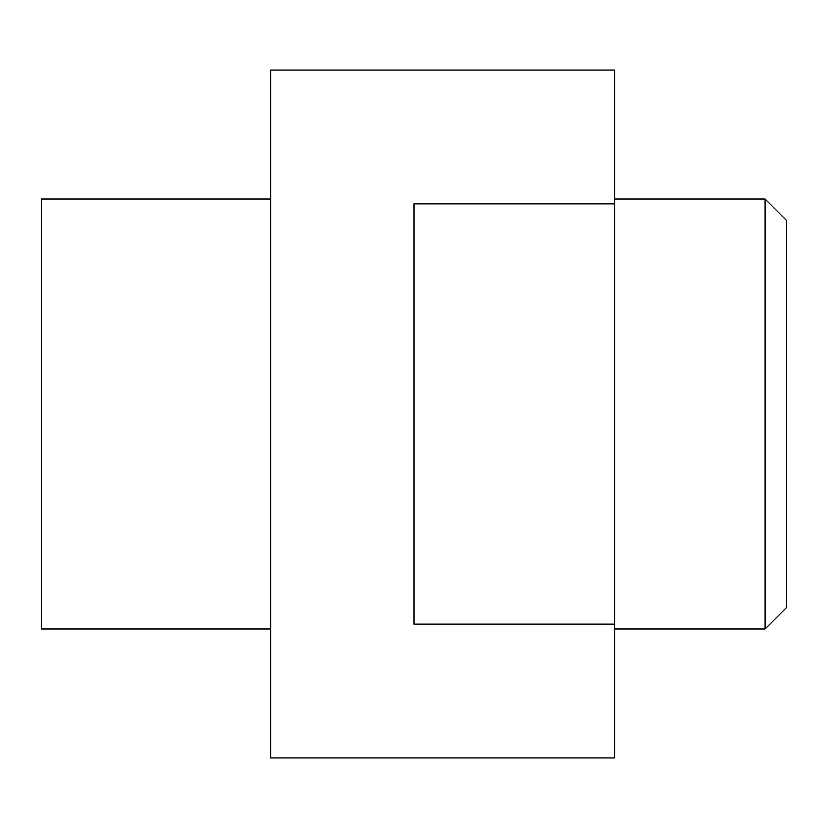 <?xml version="1.0" encoding="UTF-8"?>
<svg xmlns="http://www.w3.org/2000/svg" width="828" height="828" viewBox="0 0 828 828"><rect width="100%" height="100%" fill="white"/><g stroke="black" fill="none" stroke-linecap="round" stroke-linejoin="round"><path stroke-width="1.24" d="M765.103 199.041L786.6 220.538L786.6 607.462L765.103 628.959L765.103 199.041L614.635 199.041M270.694 199.041L41.4 199.041L41.4 628.959L270.694 628.959M614.635 203.874L614.635 70.059L270.694 70.059L270.694 757.941L614.635 757.941L614.635 624.126L414 624.126L414 203.874L614.635 203.874L614.635 624.126M765.103 628.959L614.635 628.959"/></g></svg>

